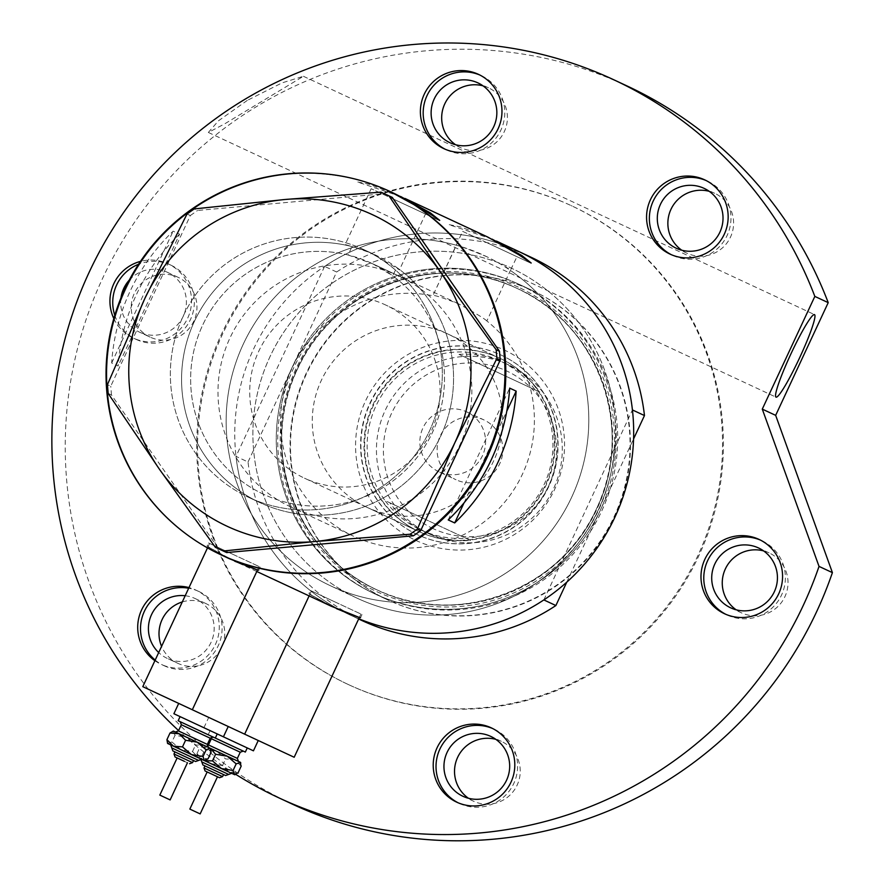 <?xml version="1.0" encoding="UTF-8"?>
<svg xmlns="http://www.w3.org/2000/svg" width="885" height="885" viewBox="0 0 885 885"><rect width="100%" height="100%" fill="white"/><g stroke="black" fill="none" stroke-linecap="round" stroke-linejoin="round"><path stroke-width="0.66" stroke-dasharray="4.42 3.32" d="M371.18 188.715L345.161 244.525L352.009 246.594L348.093 254.991A127.506 126.809 -65 0 0 197.93 336.709A127.506 126.809 -65 0 0 263.686 494.328A127.506 126.809 -65 0 0 426.681 443.385A127.506 126.809 -65 0 0 392.763 275.821L396.679 267.425L399.467 269.848L425.497 214.048L371.18 188.715L425.497 214.048M291.032 507.072A127.506 126.809 115 0 1 229.989 337.926A127.506 126.809 115 0 1 398.803 275.965A127.506 126.809 115 0 1 459.846 445.111A127.506 126.809 115 0 1 291.032 507.072L353.58 536.244A127.506 126.809 115 0 1 286.972 381.147A127.506 126.809 115 0 1 432.842 295.767L456.394 245.256A182.144 181.148 115 0 0 237.501 358.016A182.144 181.148 115 0 0 330.492 585.77L357.241 598.238A182.144 181.148 115 0 1 270.036 356.6A182.144 181.148 115 0 1 511.198 268.078A182.144 181.148 115 0 1 598.393 509.716A182.144 181.148 115 0 1 357.241 598.238A182.144 181.148 -65 0 0 561.344 562.373L614.92 447.489A182.144 181.148 -65 0 0 511.198 268.078A182.144 181.148 -65 0 0 307.084 303.942A182.144 181.148 -65 0 0 253.508 418.837A182.144 181.148 -65 0 0 357.241 598.238L330.492 585.77A182.144 181.148 -65 0 0 571.644 497.248A182.144 181.148 -65 0 0 484.449 255.599A182.144 181.148 -65 0 0 243.286 344.132A182.144 181.148 -65 0 0 330.492 585.77A182.144 181.148 115 0 0 564.741 510.612A182.144 181.148 115 0 0 510.402 270.445L486.85 320.956A127.506 126.809 115 0 1 515.214 487.569A127.506 126.809 115 0 1 353.58 536.244M486.85 320.956C484.195 318.423 474.736 312.704 458.474 303.787C441.538 297.227 432.997 294.55 432.842 295.767L462.634 231.361L516.951 256.694L462.634 231.361M348.093 254.991L372.696 263.785L458.474 303.787M372.696 263.785L392.763 275.821M142.795 686.66L294.174 757.25M231.748 553.789L259.095 566.544L231.748 553.789M333.601 601.291L360.947 614.046L333.601 601.291M256.794 571.5L234.724 561.212L257.524 569.929M237.036 556.256L208.539 542.97L237.036 556.256M566.765 582.175L600.174 510.545A170.761 169.832 -65 0 0 518.422 284.008A170.761 169.832 115 0 1 600.174 510.545A170.761 169.832 115 0 1 374.078 593.536A170.761 169.832 115 0 1 292.338 366.998A170.761 169.832 115 0 1 518.422 284.008A170.761 169.832 -65 0 0 292.338 366.998L336.632 272.005L324.596 266.396A200.364 199.269 115 0 1 518.898 251.572A200.364 199.269 -65 0 0 253.619 348.944A200.364 199.269 -65 0 0 349.542 614.754L336.577 608.703L359.376 617.42M338.889 603.758L310.392 590.472L338.889 603.758M484.449 255.599L487.248 256.904C502.957 265.113 510.678 269.626 510.402 270.445L516.951 256.694M370.87 252.889L364.089 249.725A136.611 135.859 -65 0 0 183.217 316.111A136.611 135.859 -65 0 0 248.619 497.348L259.836 502.58A136.611 135.859 115 0 1 194.434 321.344A136.611 135.859 115 0 1 375.295 254.957A136.611 135.859 115 0 1 440.697 436.183A136.611 135.859 115 0 1 259.836 502.58A136.611 135.859 -65 0 1 189.689 332.86A136.611 135.859 -65 0 1 352.009 246.594L370.87 252.889L399.467 269.848M394.024 199.368L439.613 220.63L394.024 199.368M485.478 242.014L531.066 263.276L485.478 242.014M396.679 267.425A136.611 135.859 -65 0 1 434.933 447.224A136.611 135.859 -65 0 1 259.836 502.58L248.619 497.348A136.611 135.859 -65 0 0 429.479 430.951A136.611 135.859 -65 0 0 364.089 249.725A136.611 135.859 115 0 1 429.479 430.951A136.611 135.859 115 0 1 248.619 497.348A136.611 135.859 115 0 1 183.217 316.111A136.611 135.859 115 0 1 364.089 249.725L375.295 254.957M179.589 234.193A200.364 199.269 -65 0 0 118.125 365.992L111.654 362.983A200.364 199.269 115 0 1 173.117 231.173L179.589 234.193L118.125 365.992M336.577 608.703C302.615 590.439 300.812 589.598 331.178 606.192L308.931 593.603L310.392 590.472M234.724 561.212C200.762 542.936 198.959 542.107 229.326 558.701L207.079 546.1L208.539 542.97M391.026 191.945A200.364 199.269 -65 0 0 125.758 289.318A200.364 199.269 -65 0 0 221.67 555.127A200.364 199.269 115 0 1 125.758 289.318A200.364 199.269 115 0 1 391.026 191.945M400.628 196.481L357.186 181.89L368.99 184.235L396.336 194.412M492.082 239.127L448.64 224.536L460.443 226.892L487.79 237.069M358.646 618.991L349.542 614.754A200.364 199.269 -65 0 0 358.746 618.77A200.364 199.269 115 0 1 349.542 614.754A200.364 199.269 115 0 1 236.007 456.372L248.043 461.992A200.364 199.269 115 0 0 361.578 620.363M487.248 256.904C470.532 250.001 460.255 246.118 456.394 245.256M464.05 502.846L506.784 411.215M448.219 519.926L509.683 388.117M111.654 362.983L173.117 231.173M108.18 393.449L111.499 394.998L218.695 548.866L215.365 547.317M380.992 192.133L384.311 193.693L197.543 210.475L194.224 208.926M187.012 214.004L190.33 215.553L110.758 386.203L107.428 384.654M111.499 394.998L110.758 386.203M190.33 215.553L197.543 210.475M384.311 193.693L392.276 197.399M226.66 552.572L218.695 548.866M415.696 540.337A104.961 104.386 -65 0 0 554.663 489.328A104.961 104.386 -65 0 0 504.417 350.084A104.961 104.386 -65 0 0 365.45 401.093A104.961 104.386 -65 0 0 415.696 540.337M501.352 355.184A99.043 98.501 115 0 1 548.766 486.573A99.043 98.501 115 0 1 417.643 534.717A99.043 98.501 115 0 1 370.229 403.317A99.043 98.501 115 0 1 501.352 355.184L501.054 355.04A99.043 98.501 115 0 1 548.468 486.44A99.043 98.501 115 0 1 417.333 534.573L417.643 534.717M367.054 507.359A95.624 95.104 115 0 1 321.277 380.495A95.624 95.104 115 0 1 447.887 334.021A95.624 95.104 115 0 1 493.664 460.875A95.624 95.104 115 0 1 367.054 507.359L418.782 531.476A95.624 95.104 115 0 1 373.005 404.611A95.624 95.104 115 0 1 499.605 358.137A95.624 95.104 115 0 1 545.392 485.002A95.624 95.104 115 0 1 418.782 531.476M447.887 334.021L499.605 358.137M518.311 287.116A167.896 166.977 -65 0 0 296.021 368.713A167.896 166.977 -65 0 0 376.402 591.457A167.896 166.977 -65 0 0 598.691 509.849A167.896 166.977 -65 0 0 518.311 287.116M375.539 594.211A170.761 169.832 115 0 1 293.787 367.673A170.761 169.832 115 0 1 519.871 284.682A170.761 169.832 115 0 1 601.623 511.22A170.761 169.832 115 0 1 375.539 594.211L387.884 599.975A170.761 169.832 115 0 1 306.144 373.437A170.761 169.832 115 0 1 532.228 290.446L519.871 284.682M376.899 589.83L376.435 589.609A166.214 165.296 115 0 1 296.873 369.111A166.214 165.296 115 0 1 516.928 288.333A166.214 165.296 115 0 1 596.501 508.831A166.214 165.296 115 0 1 376.435 589.609C455.498 629.003 561.001 590.284 596.479 508.82C636.072 429.269 597.928 323.578 516.928 288.333L517.393 288.554A166.214 165.296 -65 0 0 297.327 369.333A166.214 165.296 -65 0 0 376.899 589.83A166.214 165.296 -65 0 0 596.955 509.052A166.214 165.296 -65 0 0 517.393 288.554C438.307 249.15 332.815 287.879 297.338 369.344C257.745 448.872 295.9 554.585 376.899 589.83M324.596 266.396L236.007 456.372M543.844 599.919L561.344 562.373A182.144 181.148 -65 0 0 614.92 447.489L632.432 409.943M248.043 461.992L292.338 366.998A170.761 169.832 -65 0 0 374.078 593.536A170.761 169.832 -65 0 0 600.174 510.545L633.572 438.916M336.632 272.005A200.364 199.269 115 0 1 530.934 257.181M532.228 290.446A170.761 169.832 115 0 1 613.969 516.984A170.761 169.832 115 0 1 387.884 599.975M417.333 534.573A99.043 98.501 115 0 1 369.919 403.184A99.043 98.501 115 0 1 501.054 355.04M433.219 528.666A86.973 86.498 115 0 1 391.579 413.284A86.973 86.498 115 0 1 506.74 371.014A86.973 86.498 115 0 1 548.379 486.396A86.973 86.498 115 0 1 433.219 528.666M429.922 534.164A93.356 92.837 -65 0 0 553.512 488.785A93.356 92.837 -65 0 0 508.831 364.952A93.356 92.837 -65 0 0 385.229 410.319A93.356 92.837 -65 0 0 429.922 534.164L425.353 532.029A93.356 92.837 115 0 1 389.776 502.769L385.03 500.556A93.356 92.837 115 0 1 499.505 360.604A93.356 92.837 115 0 1 465.886 538.257L385.03 500.556A93.356 92.837 115 0 0 465.886 538.257L470.632 540.469A93.356 92.837 115 0 1 425.353 532.029M438.772 471.716A33.011 32.834 115 0 1 422.964 427.909A33.011 32.834 115 0 1 466.672 411.868A33.011 32.834 115 0 1 482.48 455.664A33.011 32.834 115 0 1 438.772 471.716L456.029 479.758A33.011 32.834 115 0 1 440.221 435.962A33.011 32.834 115 0 1 483.929 419.91A33.011 32.834 115 0 1 499.737 463.707A33.011 32.834 115 0 1 456.029 479.758M466.672 411.868L483.929 419.91M458.972 354.376L539.828 392.077A93.356 92.837 115 0 0 458.972 354.376L539.828 392.077M508.831 364.952L504.251 362.817M419.424 531.774A95.624 95.104 -65 0 0 546.034 485.301A95.624 95.104 -65 0 0 500.257 358.436A95.624 95.104 -65 0 0 373.647 404.921A95.624 95.104 -65 0 0 419.424 531.774L304.506 478.188A95.624 95.104 115 0 1 258.719 351.323A95.624 95.104 115 0 1 385.329 304.849A95.624 95.104 115 0 1 431.106 431.714A95.624 95.104 115 0 1 304.506 478.188M500.257 358.436L385.329 304.849M263.686 494.328A127.506 126.809 115 0 1 202.643 325.171A127.506 126.809 115 0 1 371.457 263.21A127.506 126.809 115 0 1 432.488 432.356A127.506 126.809 115 0 1 263.686 494.328M398.803 275.965L371.457 263.21M470.632 540.469L389.776 502.769M458.109 802.783A40.987 40.754 -65 0 0 459.492 803.458L456.693 802.153M459.492 803.458A40.987 40.754 -65 0 0 513.754 783.546A40.987 40.754 -65 0 0 494.14 729.174L491.33 727.868M494.14 729.174A40.987 40.754 -65 0 0 492.724 728.554M155.185 660.088A40.987 40.754 -65 0 0 163.979 665.664L161.17 664.347A40.987 40.754 -65 0 0 215.431 644.435A40.987 40.754 -65 0 0 188.992 587.596M154.897 660.708A40.987 40.754 -65 0 0 161.17 664.347M163.979 665.664A40.987 40.754 -65 0 0 218.241 645.74A40.987 40.754 -65 0 0 198.616 591.368L195.817 590.063M198.616 591.368A40.987 40.754 -65 0 0 188.693 588.226M114.784 315.259A40.987 40.754 -65 0 0 136.213 339.42L133.414 338.114A40.987 40.754 -65 0 0 187.675 318.191A40.987 40.754 -65 0 0 140.472 261.385M113.811 318.556A40.987 40.754 -65 0 0 133.414 338.114M136.213 339.42A40.987 40.754 -65 0 0 190.474 319.496A40.987 40.754 -65 0 0 170.86 265.135L168.05 263.83M170.86 265.135A40.987 40.754 -65 0 0 138.58 264.25M445.266 149.277A40.987 40.754 -65 0 0 446.659 149.963L443.861 148.647M446.659 149.963A40.987 40.754 -65 0 0 500.921 130.04A40.987 40.754 -65 0 0 481.296 75.668L478.497 74.362M481.296 75.668A40.987 40.754 -65 0 0 479.891 75.048M671.45 254.747A40.987 40.754 -65 0 0 672.843 255.433L670.033 254.117M672.843 255.433A40.987 40.754 -65 0 0 727.105 235.51A40.987 40.754 -65 0 0 707.48 181.137L704.681 179.832M707.48 181.137A40.987 40.754 -65 0 0 706.064 180.518M725.866 614.345A40.987 40.754 -65 0 0 727.26 615.031L724.45 613.714M727.26 615.031A40.987 40.754 -65 0 0 781.521 595.107A40.987 40.754 -65 0 0 761.896 540.735L759.098 539.43M761.896 540.735A40.987 40.754 -65 0 0 760.481 540.115M247.324 100.381L218.451 120.814L208.351 132.451L224.779 123.8L303.411 76.287L282.083 82.869L247.324 100.381M518.422 284.008L532.659 290.645A170.761 169.832 115 0 1 614.4 517.183A170.761 169.832 115 0 1 388.316 600.174A170.761 169.832 115 0 1 306.575 373.636A170.761 169.832 115 0 1 532.659 290.645M374.078 593.536L388.316 600.174M348.867 684.78A264.117 262.668 115 0 1 222.434 334.397A264.117 262.668 115 0 1 572.108 206.039A264.117 262.668 115 0 1 698.542 556.422A264.117 262.668 115 0 1 348.867 684.78L348.004 684.382A264.117 262.668 115 0 1 221.571 333.999A264.117 262.668 115 0 1 571.245 205.641A264.117 262.668 115 0 1 697.679 556.012A264.117 262.668 115 0 1 348.004 684.382M572.108 206.039L571.245 205.641M292.194 804.067A396.17 394.002 115 0 1 102.538 278.498A396.17 394.002 115 0 1 627.056 85.956M235.775 774.375A396.17 394.002 115 0 1 178.593 730.59M763.589 550.901A33.011 32.834 115 0 1 784.906 596.689A33.011 32.834 115 0 1 741.199 612.73L730.623 607.807M769.098 552.893L758.533 547.959M741.199 612.73A33.011 32.834 115 0 1 736.132 609.798M709.173 191.304A33.011 32.834 115 0 1 730.49 237.091A33.011 32.834 115 0 1 686.782 253.132L676.206 248.209M714.682 193.295L704.117 188.361M686.782 253.132A33.011 32.834 115 0 1 681.716 250.189M483 85.834A33.011 32.834 115 0 1 504.306 131.622A33.011 32.834 115 0 1 460.598 147.662L450.022 142.739M488.498 87.825L477.933 82.891M460.598 147.662A33.011 32.834 115 0 1 455.532 144.72M150.151 337.13A33.011 32.834 115 0 1 134.343 293.333A33.011 32.834 115 0 1 178.051 277.282A33.011 32.834 115 0 1 193.859 321.078A33.011 32.834 115 0 1 150.151 337.13L139.587 332.196A33.011 32.834 115 0 1 120.98 297.858M129.221 280.18A33.011 32.834 115 0 1 183.295 316.155A33.011 32.834 115 0 1 139.587 332.196M178.051 277.282L167.486 272.359M182.31 601.933A33.011 32.834 115 0 1 221.626 647.322A33.011 32.834 115 0 1 177.918 663.363L167.342 658.44A33.011 32.834 115 0 1 158.692 652.555M185.186 595.749A33.011 32.834 115 0 1 211.05 642.388A33.011 32.834 115 0 1 167.342 658.44M205.818 603.526L195.253 598.592M177.918 663.363A33.011 32.834 115 0 1 161.579 646.382M495.832 739.34A33.011 32.834 115 0 1 517.139 785.128A33.011 32.834 115 0 1 473.431 801.168L462.866 796.246M501.341 741.331L490.766 736.397M473.431 801.168A33.011 32.834 115 0 1 468.375 798.226M177.144 757.947L187.454 762.759L177.144 757.947M201.625 759.319L190.552 754.153M174.942 751.896L193.505 760.558M159.82 795.095L170.141 799.907M201.426 731.596L180.23 721.706L201.426 731.596M208.429 747.416L187.233 737.526M178.162 720.744L245.333 752.062M173.891 713.73L253.442 750.823M211.139 752.184L204.7 745.679L195.585 744.927L186.635 737.26L210.497 748.378L203.373 745.059L200.054 747.006L209.17 747.759L210.553 748.533M167.575 743.444L171.922 741.973L175.02 735.335L186.635 737.26L172.575 731.342M173.349 731.054L175.02 735.335M167.298 742.67L168.084 743.677L204.214 760.525M171.922 741.973L180.872 749.639L192.487 751.564L198.926 758.058L208.052 758.81M192.487 751.564L195.585 744.927M207.167 771.952L217.489 776.764L207.167 771.952M231.649 773.324L220.575 768.158M204.966 765.901L223.54 774.563M189.844 809.089L200.165 813.901M231.45 745.59L210.254 735.7L231.45 745.59M238.452 761.421L217.256 751.531M233.961 741.741L210.11 730.612L233.961 741.741M241.162 766.178L234.724 759.684L225.609 758.921L216.67 751.254L240.012 762.14M216.67 751.254L203.893 745.303L205.043 749.341L216.67 751.254M204.723 760.757L234.237 774.519M204.877 760.702L203.395 760.149L196.957 753.644L198.118 757.682L201.957 755.978L210.895 763.644L222.511 765.558L228.95 772.063L238.076 772.815M222.511 765.558L225.609 758.921M201.957 755.978L205.043 749.341M196.957 753.644L200.054 747.006M214.38 775.315L213.794 775.039M192.554 762.627L173.98 753.965M198.605 760.414L171.779 747.913M181.325 724.726L210.221 738.201M207.333 744.396L178.438 730.922M222.577 776.621L204.004 767.959M228.629 774.419L201.802 761.908M211.349 738.732L240.244 752.206M237.357 758.39L208.462 744.927M207.499 547.892L209.568 543.456M309.119 595.904L311.42 590.948M260.135 567.031L258.674 570.161M361.987 614.522L360.527 617.653M359.476 617.21L360.947 614.046M257.623 569.719L259.095 566.544M208.351 132.451L776.001 397.144M303.411 76.287L814.488 314.606M208.185 734.738L210.11 730.612M203.926 727.724L208.727 717.414M207.234 746.077L205.442 746.022M211.449 737.039L210.254 735.7M203.373 745.059L202.61 745.336M197.598 757.438L197.322 756.675"/><path stroke-width="1.33" d="M359.476 617.21L294.174 757.25L142.795 686.66L207.499 547.892M257.524 569.929L258.674 570.161M234.724 561.212C266.96 573.812 265.157 572.971 229.326 558.701L221.67 555.127A200.364 199.269 -65 0 0 486.949 457.744A200.364 199.269 -65 0 0 391.026 191.945A200.364 199.269 115 0 1 486.949 457.744A200.364 199.269 115 0 1 221.67 555.127L220.807 554.718A200.364 199.269 115 0 1 124.896 288.919A200.364 199.269 115 0 1 390.163 191.536A200.364 199.269 115 0 1 486.086 457.346A200.364 199.269 115 0 1 220.807 554.718M359.376 617.42L360.527 617.653M336.577 608.703C368.813 621.303 367.01 620.462 331.178 606.192L256.794 571.5M390.163 191.536L427.035 211.902L439.723 220.376L430.353 212.865L400.628 196.481M404.965 198.439L487.79 237.069L518.488 254.559L531.188 263.022L521.818 255.511L492.082 239.127M358.646 618.991L361.578 620.363A200.364 199.269 115 0 0 555.88 605.539L543.844 599.919A200.364 199.269 115 0 1 358.746 618.77A200.364 199.269 -65 0 0 616.889 512.769A200.364 199.269 -65 0 0 518.898 251.572L496.419 241.085M454.691 522.935A200.364 199.269 -65 0 0 516.154 391.137L509.683 388.117A200.364 199.269 115 0 1 448.219 519.926L454.691 522.935L464.05 502.846M506.784 411.215L516.154 391.137M108.18 393.449L159.488 469.315L215.365 547.317L223.33 551.023L314.429 541.565L410.098 534.241L417.322 529.164L454.824 442.765L496.894 358.502L496.142 349.719L440.265 271.717L388.957 195.85L380.992 192.133L285.324 199.468L194.224 208.926L187.012 214.004L144.941 298.267L107.428 384.654L108.18 393.449M223.33 551.023L226.66 552.572L413.428 535.79L410.098 534.241M417.322 529.164L420.64 530.712L500.224 360.051L496.894 358.502M496.142 349.719L499.472 351.268L392.276 197.399L388.957 195.85M285.324 199.468A171.9 170.96 -65 0 0 144.941 298.267A171.9 170.96 -65 0 0 159.488 469.315A171.9 170.96 -65 0 0 314.429 541.565A171.9 170.96 -65 0 0 454.824 442.765A171.9 170.96 -65 0 0 440.265 271.717A171.9 170.96 -65 0 0 285.324 199.468M499.472 351.268L500.224 360.051M420.64 530.712L413.428 535.79M530.934 257.181A200.364 199.269 115 0 1 644.468 415.552L632.432 409.943A200.364 199.269 115 0 0 518.898 251.572L530.934 257.181M633.572 438.916L644.468 415.552M555.88 605.539L566.765 582.175M491.33 727.868A40.987 40.754 -65 0 0 437.068 747.792A40.987 40.754 -65 0 0 456.693 802.153A40.987 40.754 -65 0 0 510.955 782.24A40.987 40.754 -65 0 0 491.33 727.868M492.724 728.554A40.987 40.754 -65 0 0 439.878 749.097A40.987 40.754 -65 0 0 458.109 802.783M188.992 587.596A40.987 40.754 -65 0 0 154.897 660.708M188.693 588.226A40.987 40.754 -65 0 0 155.185 660.088M140.472 261.385A40.987 40.754 -65 0 0 113.811 318.556M138.58 264.25A40.987 40.754 -65 0 0 114.784 315.259M478.497 74.362A40.987 40.754 -65 0 0 424.236 94.286A40.987 40.754 -65 0 0 443.861 148.647A40.987 40.754 -65 0 0 498.111 128.734A40.987 40.754 -65 0 0 478.497 74.362M479.891 75.048A40.987 40.754 -65 0 0 427.035 95.591A40.987 40.754 -65 0 0 445.266 149.277M704.681 179.832A40.987 40.754 -65 0 0 650.42 199.756A40.987 40.754 -65 0 0 670.033 254.117A40.987 40.754 -65 0 0 724.295 234.204A40.987 40.754 -65 0 0 704.681 179.832M706.064 180.518A40.987 40.754 -65 0 0 653.218 201.061A40.987 40.754 -65 0 0 671.45 254.747M759.098 539.43A40.987 40.754 -65 0 0 704.836 559.353A40.987 40.754 -65 0 0 724.45 613.714A40.987 40.754 -65 0 0 778.711 593.802A40.987 40.754 -65 0 0 759.098 539.43M760.481 540.115A40.987 40.754 -65 0 0 707.635 560.659A40.987 40.754 -65 0 0 725.866 614.345M799.564 357.894A45.533 4.757 -65 0 1 776.001 397.144A45.533 4.757 -65 0 1 790.936 353.867A45.533 4.757 -65 0 1 814.488 314.606A45.533 4.757 -65 0 1 799.564 357.894M627.056 85.956A396.17 394.002 115 0 1 828.216 302.637L814.842 296.409A396.17 394.002 115 0 0 613.681 79.716L627.056 85.956M278.819 797.827A396.17 394.002 115 0 0 819.034 566.4L832.409 572.628A396.17 394.002 115 0 1 292.194 804.067L278.819 797.827A396.17 394.002 115 0 1 235.775 774.375M178.593 730.59A396.17 394.002 115 0 1 119.021 219.237A396.17 394.002 115 0 1 613.681 79.716M730.623 607.807A33.011 32.834 115 0 1 714.814 564.01A33.011 32.834 115 0 1 758.533 547.959A33.011 32.834 115 0 1 774.331 591.755A33.011 32.834 115 0 1 730.623 607.807M736.132 609.798A33.011 32.834 115 0 1 763.589 550.901M676.206 248.209A33.011 32.834 115 0 1 660.409 204.413A33.011 32.834 115 0 1 704.117 188.361A33.011 32.834 115 0 1 719.914 232.158A33.011 32.834 115 0 1 676.206 248.209M681.716 250.189A33.011 32.834 115 0 1 709.173 191.304M450.022 142.739A33.011 32.834 115 0 1 434.225 98.943A33.011 32.834 115 0 1 477.933 82.891A33.011 32.834 115 0 1 493.741 126.688A33.011 32.834 115 0 1 450.022 142.739M455.532 144.72A33.011 32.834 115 0 1 483 85.834M120.98 297.858A33.011 32.834 115 0 1 129.221 280.18M158.692 652.555A33.011 32.834 115 0 1 185.186 595.749M161.579 646.382A33.011 32.834 115 0 1 182.31 601.933M462.866 796.246A33.011 32.834 115 0 1 447.058 752.449A33.011 32.834 115 0 1 490.766 736.397A33.011 32.834 115 0 1 506.574 780.194A33.011 32.834 115 0 1 462.866 796.246M468.375 798.226A33.011 32.834 115 0 1 495.832 739.34M832.409 572.628L775.658 415.353L828.216 302.637M819.034 566.4L762.284 409.113L814.842 296.409M762.284 409.113L775.658 415.353M184.357 761.31L175.075 756.985L184.357 761.31M190.552 754.153L201.625 759.319L195.574 761.52L172.874 750.934L174.942 751.896L173.98 753.965L192.554 762.627L193.505 760.558L195.574 761.52M187.454 762.759L170.141 799.907L159.82 795.095L177.144 757.947M187.233 737.526L208.429 747.416L207.333 744.396L210.221 738.201L181.325 724.726L180.23 721.706M247.258 747.936L245.333 752.062L232.036 745.867L178.162 720.744L180.086 716.618M258.254 740.502L253.442 750.823L173.891 713.73L178.704 703.409M197.2 742.183L173.349 731.054L170.02 733.001L179.146 733.765L185.584 740.258L197.2 742.183L206.15 749.849L209.988 748.146L197.2 742.183M210.553 748.533L215.608 754.263L227.235 756.188L236.173 763.855L240.521 762.383L209.988 748.146L211.139 752.184L208.052 758.81L204.214 760.525L167.575 743.444L166.933 739.639L170.02 733.001M204.214 760.525L203.052 756.487L191.425 754.562L182.487 746.896L173.371 746.144L166.933 739.639M182.487 746.896L185.584 740.258M203.052 756.487L206.15 749.849M207.167 771.952L189.844 809.089L196.47 812.187L200.165 813.901L217.489 776.764L219.546 777.727L205.099 770.99L213.794 775.039M220.575 768.158L231.649 773.324L225.598 775.525L202.897 764.939L204.966 765.901L204.004 767.959L222.577 776.621L223.54 774.563L225.598 775.525M217.256 751.531L238.452 761.421L237.357 758.39L240.244 752.206L211.349 738.732L211.449 737.039M240.012 762.14L241.162 766.178L238.076 772.815L234.237 774.519L204.723 760.757L205.497 760.481M234.237 774.519L233.076 770.481L221.46 768.567L212.522 760.901L204.877 760.702M212.522 760.901L215.608 754.263M233.076 770.481L236.173 763.855M217.489 776.764L214.38 775.315M172.874 750.934L171.779 747.913L198.605 760.414M181.325 724.726L178.438 730.922L207.333 744.396M202.897 764.939L201.802 761.908L228.629 774.419M211.349 738.732L208.462 744.927L237.357 758.39M244.647 734.163L309.119 595.904M192.322 709.759L257.623 569.719M173.98 753.965L175.075 756.985M210.221 738.201L213.241 737.105M223.418 736.818L228.23 726.508M215.309 738.068L217.234 733.931M178.438 730.922L175.418 732.017M210.497 748.378L210.774 749.153M171.779 747.913L170.672 744.882M192.554 762.627L189.523 763.722M204.004 767.959L205.099 770.99M240.244 752.206L243.264 751.1M208.462 744.927L207.234 746.077M240.521 762.383L240.797 763.158M234.746 774.762L235.521 774.486M201.802 761.908L200.696 758.887M222.577 776.621L219.546 777.727"/></g></svg>
